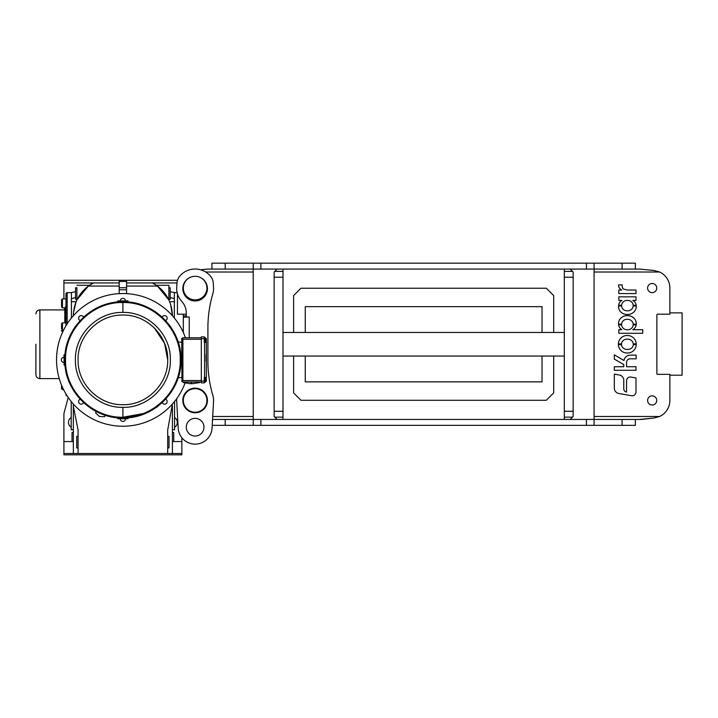 <?xml version="1.0" encoding="UTF-8"?>
<svg xmlns="http://www.w3.org/2000/svg" width="718" height="718" viewBox="0 0 718 718"><rect width="100%" height="100%" fill="white"/><g stroke="black" fill="none" stroke-linecap="round" stroke-linejoin="round"><path stroke-width="1.08" d="M639.496 419.447L653.883 418.047L641.264 419.447L622.093 419.447L622.093 425.343L586.418 425.343L586.418 419.447L594.082 419.447L594.082 269.062L586.418 269.062L586.418 263.165L594.082 263.165L594.082 269.062L639.496 269.062L653.883 270.462L659.6 272.014L594.082 272.014M207.807 269.062L200.573 269.771L207.807 269.062L225.201 269.062L225.201 263.165L260.885 263.165L260.885 269.062L586.418 269.062M260.885 269.062L253.221 269.062L253.221 419.447L260.885 419.447L260.885 425.343L253.221 425.343L253.221 419.447L212.537 419.447M260.885 263.165L586.418 263.165M253.221 263.165L253.221 269.062L225.201 269.062M586.418 419.447L260.885 419.447M586.418 425.343L260.885 425.343M594.082 425.343L594.082 419.447L622.093 419.447M594.082 416.503L659.6 416.503A17.69 17.69 0 0 0 669.867 400.438L669.867 374.329L657.482 374.329A0.592 0.592 0 0 1 656.889 373.746L656.889 314.771A0.592 0.592 0 0 1 657.482 314.179L669.867 314.179L669.867 288.071L669.867 312.868L682.1 312.868L682.1 375.218L669.867 375.218M564.303 419.447L564.303 269.062M564.303 271.368L572.497 271.368L573.144 272.014L573.144 416.503L572.497 417.149L564.303 417.149M572.497 271.368L570.2 269.062M570.2 419.447L572.497 417.149M176.799 398.553A18.426 18.426 0 0 0 176.727 401.479L178.199 428.116A16.954 16.954 0 0 0 195.125 444.137A16.954 16.954 0 0 0 212.061 428.116L212.214 425.343L225.201 425.343L225.201 419.447M225.201 425.343L253.221 425.343M635.367 269.062L635.367 263.165L622.093 263.165L622.093 269.062M622.093 263.165L594.082 263.165M211.936 269.062L211.936 263.165L225.201 263.165M283 269.062L283 419.447M283 417.149L274.797 417.149L274.15 416.503L274.15 272.014L274.797 271.368L283 271.368M274.797 417.149L277.103 419.447M277.103 269.062L274.797 271.368M283 356.047L564.303 356.047M283 332.461L564.303 332.461M542.036 356.047L542.036 381.85L305.258 381.85L305.258 356.047M305.258 332.461L305.258 306.658L542.036 306.658L542.036 332.461M71.432 292.657L67.16 292.657A1.176 1.176 0 0 0 65.975 293.833L65.975 325.622M65.975 393.985L65.975 394.676A1.176 1.176 0 0 0 67.142 395.86M61.551 385.18L61.551 388.698L62.448 389.596L61.551 388.698M61.551 388.429L61.551 387.747M65.383 307.869L62.448 307.869L62.448 298.921L65.975 298.921L62.448 298.921L61.551 299.819L61.551 306.021M61.551 324.518L61.551 328.7M62.78 331.806L61.551 330.908L61.551 330.145M35.9 344.254L35.9 374.625L35.9 344.254M636.274 306.505A7.566 7.566 0 0 0 636.274 306.362A6.579 6.579 0 0 0 636.274 305.985L633.168 305.985A5.017 5.017 0 0 1 631.58 309.279A5.879 5.879 0 0 1 627.326 310.822A5.618 5.618 0 0 1 623.152 309.279L623.062 309.189A5.116 5.116 0 0 1 621.635 305.985L618.539 305.985A6.839 6.839 0 0 0 618.539 306.362A7.647 7.647 0 0 0 620.98 312.151A8.858 8.858 0 0 0 627.344 314.466A9.038 9.038 0 0 0 633.761 312.133A7.566 7.566 0 0 0 636.274 306.505M636.274 323.612A7.521 7.521 0 0 0 633.761 318.002A9.083 9.083 0 0 0 627.344 315.678A8.894 8.894 0 0 0 620.98 317.984A7.593 7.593 0 0 0 618.539 323.746A6.839 6.839 0 0 0 618.539 324.141L621.635 324.141A5.053 5.053 0 0 1 623.152 320.829A5.609 5.609 0 0 1 627.335 319.286A5.852 5.852 0 0 1 631.589 320.847L631.822 321.072A5.035 5.035 0 0 1 633.177 324.141L636.274 324.141A6.579 6.579 0 0 0 636.274 323.746A7.521 7.521 0 0 0 636.274 323.612M652.168 283.484A4.568 4.568 0 0 1 656.746 288.053A4.568 4.568 0 0 1 652.168 292.63A4.568 4.568 0 0 1 647.6 288.053A4.568 4.568 0 0 1 652.168 283.484M652.168 395.86A4.568 4.568 0 0 1 656.746 400.429A4.568 4.568 0 0 1 652.168 404.997A4.568 4.568 0 0 1 647.6 400.429A4.568 4.568 0 0 1 652.168 395.86M206.919 400.456A11.793 11.793 0 0 0 195.125 388.662A11.793 11.793 0 0 0 183.332 400.456A11.793 11.793 0 0 0 195.125 412.249A11.793 11.793 0 0 0 206.919 400.456M174.339 292.657L177.14 292.657M172.419 429.732L174.564 429.732L174.564 401.497M119.197 293.644L122.886 293.536A66.343 66.343 0 0 1 185.432 337.765M185.056 383.044A66.343 66.343 0 0 1 56.542 359.889A66.343 66.343 0 0 1 122.886 293.536L126.574 293.644M173.747 441.561L173.747 432.568L172.419 432.568M80.147 399.226A2.576 2.576 0 0 0 81.188 404.162A2.576 2.576 0 0 0 83.548 402.627M64.064 357.313A2.576 2.576 0 0 0 61.335 359.889A2.576 2.576 0 0 0 64.064 362.464M83.548 317.141A2.576 2.576 0 0 0 78.657 317.652A2.576 2.576 0 0 0 80.147 320.542M125.462 300.914A2.576 2.576 0 0 0 122.886 298.329A2.576 2.576 0 0 0 120.31 300.914M165.625 320.542A2.576 2.576 0 0 0 164.584 315.606A2.576 2.576 0 0 0 162.223 317.141M162.223 402.627A2.576 2.576 0 0 0 167.114 402.116A2.576 2.576 0 0 0 165.625 399.226M120.31 418.711A2.576 2.576 0 0 0 122.886 421.439A2.576 2.576 0 0 0 125.462 418.711M168.883 299.289L170.211 299.289L170.211 287.792L168.883 287.792M168.299 299.289L168.299 298.778M76.889 287.64L76.889 299.971L76.081 301.793L71.432 301.641L71.288 298.975L75.561 297.423M71.432 298.67L71.432 292.504L75.561 291.777M82.148 291.822L82.552 291.364M71.208 427.291A5.753 5.753 0 0 1 71.208 417.508M76.287 301.3L76.099 301.757M76.09 301.766L73.478 312.581M73.344 432.568L72.024 432.568L72.024 441.211M167.707 447.906L169.035 447.906L169.035 436.4L167.707 436.4M78.065 436.4L76.736 436.4L76.736 447.906L78.065 447.906M65.024 354.728L64.064 354.728L64.064 365.049L65.024 365.049M128.046 302.027L128.046 300.914L117.725 300.914L117.725 302.027M117.725 417.741L117.725 418.711L128.046 418.711L128.046 417.741M63.561 389.596L62.448 389.596L62.448 387.253M65.975 306.945L65.383 306.945L65.383 322.858M65.975 322.858L62.448 322.858L62.448 331.806M64.799 359.889C64.001 328.844 91.85 300.995 122.886 301.793C153.921 300.995 181.771 328.844 180.972 359.889C181.771 390.924 153.921 418.774 122.886 417.975C91.85 418.774 64.001 390.924 64.799 359.889M171.764 328.485L169.125 324.724L171.764 328.485M154.935 311.441L155.501 311.818M90.271 311.818L90.836 311.441M74.439 327.839L74.825 327.264M76.889 287.792L75.561 287.792L75.561 299.289L76.889 299.289M77.472 298.778L77.472 299.289M122.886 302.529C153.535 301.739 181.026 329.239 180.236 359.889C181.026 390.529 153.535 418.029 122.886 417.239C92.236 418.029 64.746 390.529 65.535 359.889C64.746 329.239 92.236 301.739 122.886 302.529L122.886 312.411C148.258 311.765 171.01 334.507 170.363 359.889C171.01 385.261 148.258 408.004 122.886 407.357C97.513 408.004 74.762 385.261 75.408 359.889C74.762 334.507 97.513 311.765 122.886 312.411M64.799 322.858L64.799 309.907L39.885 309.907L39.885 378.61C37.462 378.377 36.133 377.049 35.9 374.625M59.235 378.61L39.885 378.61M191.446 382.586C201.902 382.586 201.902 382.586 191.446 382.586C180.981 382.586 180.981 382.586 191.446 382.586M167.707 359.889C168.326 335.934 146.831 314.448 122.886 315.067C98.94 314.448 77.445 335.934 78.065 359.889C77.445 383.834 98.94 405.32 122.886 404.701C146.831 405.32 168.326 383.834 167.707 359.889L164.548 343.366L154.541 328.153M206.335 361.351L206.335 365.013M206.919 288.089A11.793 11.793 0 0 0 195.125 276.286A11.793 11.793 0 0 0 183.332 288.089A11.793 11.793 0 0 0 195.125 299.882A11.793 11.793 0 0 0 206.919 288.089M186.285 427.183A8.849 8.849 0 0 0 195.125 436.032A8.849 8.849 0 0 0 203.975 427.183A8.849 8.849 0 0 0 195.125 418.343A8.849 8.849 0 0 0 186.285 427.183M182.821 400.456A12.314 12.314 0 0 0 195.125 412.769A12.314 12.314 0 0 0 207.439 400.456A12.314 12.314 0 0 0 195.125 388.151A12.314 12.314 0 0 0 182.821 400.456M189.229 337.765L189.229 316.979L186.285 316.979L186.285 313.129A17.663 17.663 0 0 0 181.591 301.147A18.426 18.426 0 0 1 176.727 287.622L176.969 283.179A11.793 11.793 0 0 1 179.635 276.34A20.05 20.05 0 0 1 210.625 276.34A11.793 11.793 0 0 1 213.282 283.179L213.533 287.622A18.426 18.426 0 0 1 212.806 293.859A119.475 119.475 0 0 0 207.915 327.668L207.915 361.423A119.475 119.475 0 0 0 212.806 395.241A18.426 18.426 0 0 1 213.533 401.479L212.061 428.116M190.728 277.139A12.314 12.314 0 0 0 195.125 300.95A12.314 12.314 0 0 0 199.532 277.139M635.367 419.447L635.367 425.343L622.093 425.343M253.221 272.014L205.68 272.014M186.285 314.179L177.436 314.179L177.436 293.797M212.699 416.503L253.221 416.503M189.229 316.979L183.332 317.275L183.332 332.542M183.332 314.179L183.332 315.893L186.285 315.893M183.332 317.275L183.332 315.893M170.211 297.423L174.339 298.67L174.483 302.709M206.039 361.1L206.039 354.701M204.271 381.258L205.447 381.258L205.447 378.314L204.271 378.314M204.271 341.454L205.447 341.454L205.447 338.51L204.271 338.51M204.271 379.786L205.447 379.786M206.335 378.198L206.335 381.114L204.271 382.882L204.271 377.426L206.335 377.426L206.335 341.571M206.335 342.342L206.335 340.574L206.335 342.342L204.271 342.342L204.271 336.886L206.335 338.654L206.335 340.574L205.447 340.574M204.271 340.574L204.271 342.342M204.271 339.982L205.447 339.982M190.997 383.152L191.886 383.152M204.271 336.886L201.318 336.886L201.318 382.882L204.271 382.882M201.318 337.765L182.893 337.765L181.708 338.95L181.977 381.572L181.708 380.818L182.893 382.003L181.977 381.572L182.893 380.522L181.977 381.572L182.893 382.003L201.318 382.003M182.893 337.765L181.708 338.95L181.977 338.205L182.893 339.246L201.318 339.246M61.551 328.413L61.551 325.604M181.708 380.818L181.977 381.572M122.886 407.357L122.886 417.239L142.774 413.676M61.551 300.77L61.551 300.088M156.192 407.636L158.05 406.128L156.192 407.636M171.333 391.938L170.947 392.504M178.172 377.704L181.708 377.578M181.708 342.19L178.172 342.064M74.825 392.504L74.439 391.938M90.836 408.336L90.271 407.95M64.064 365.049L64.064 359.889M72.024 435.422L72.024 432.568M76.889 293.536C76.889 282.892 76.889 282.892 76.889 293.536M88.7 285.791L89.158 285.468M89.4 285.297L88.377 286.024M73.38 314.304L73.344 315.732C73.667 303.481 78.657 293.599 88.323 286.069L76.889 299.971M96.239 411.504L95.629 412.967L99.434 416.512L104.622 416.691L105.232 415.228M71.432 318.002L71.432 301.641M68.219 397.476L63.911 413.55L63.911 454.835L181.86 454.835L181.86 441.561L172.419 441.561L172.419 453.507L181.86 453.507M119.197 293.536L119.197 281.447L126.574 281.447L119.197 281.447L119.197 280.271L63.911 280.271L63.911 282.928L119.197 282.928L93.403 282.928L88.323 286.069L119.197 286.069M64.432 307.869L64.97 309.88M63.911 282.928L63.911 298.921M71.208 401.497L71.208 429.732L73.344 429.732M89.149 285.477A36.86 36.86 0 0 1 93.403 282.928M119.197 287.738L126.574 287.738L126.574 280.271L119.197 280.271M177.508 280.271L126.574 280.271M63.911 453.507L73.344 453.507L73.344 441.561L63.911 441.561M73.344 453.507L78.065 453.507L78.065 429.911L73.344 406.182L73.344 441.561M126.574 287.738L126.574 293.536M176.987 282.928L126.574 282.928L152.369 282.928L157.448 286.069C167.114 293.599 172.105 303.481 172.419 315.732L170.624 304.342M174.564 417.508A5.753 5.753 0 0 1 174.564 427.291M181.86 437.738L181.86 441.561M78.065 453.507L172.419 453.507M172.419 404.019L167.707 429.911L167.707 453.507M73.344 404.019L73.344 406.182M174.339 318.002L174.339 301.641L169.69 301.793L168.883 299.971L157.448 286.069L126.574 286.069M157.377 286.015L156.344 285.279L168.883 285.279L168.883 299.971M164.889 293.402L167.061 296.579M152.369 282.928A36.86 36.86 0 0 1 156.56 285.432M172.419 406.182L172.419 441.561M174.339 298.67L174.339 292.504L170.211 291.777M170.238 303.229L169.699 301.82M618.817 293.581L635.995 293.581L635.995 290.027L626.949 290.027L623.278 288.95A4.335 4.335 0 0 1 622.219 285.782L622.219 284.884L618.539 284.884A5.421 5.421 0 0 0 621.806 290.027L618.817 290.027L618.817 293.581M621.878 300.411A6.48 6.48 0 0 0 618.611 305.249L621.635 305.249A5.116 5.116 0 0 1 623.179 301.955A5.717 5.717 0 0 1 627.388 300.411A5.771 5.771 0 0 1 631.616 301.955L631.849 302.197A5.017 5.017 0 0 1 633.168 305.249L636.202 305.249A6.579 6.579 0 0 0 632.782 300.411L635.995 300.411L635.995 296.83L618.817 296.83L618.817 300.411L621.878 300.411M618.817 333.287L642.727 333.287L642.727 329.733L632.782 329.733A7.036 7.036 0 0 0 635.322 327.3A6.579 6.579 0 0 0 636.202 324.877L633.186 324.877A5.035 5.035 0 0 1 631.625 328.189A5.771 5.771 0 0 1 627.397 329.733A5.717 5.717 0 0 1 623.188 328.189A4.999 4.999 0 0 1 621.635 324.877L618.611 324.877A6.839 6.839 0 0 0 621.869 329.733L618.817 329.733L618.817 333.287M623.61 348.374A4.784 4.784 0 0 1 621.537 344.622L618.369 344.622A8.76 8.76 0 0 0 627.406 353.023A8.715 8.715 0 0 0 636.265 344.649L633.267 344.622A4.676 4.676 0 0 1 631.221 348.365A6.121 6.121 0 0 1 627.397 349.415A6.04 6.04 0 0 1 623.61 348.374M626.841 335.503A8.76 8.76 0 0 0 618.369 343.886L621.537 343.886A4.936 4.936 0 0 1 623.071 340.664A5.906 5.906 0 0 1 627.388 339.147A5.834 5.834 0 0 1 631.714 340.709A5.089 5.089 0 0 1 633.258 343.886L636.265 343.886A8.804 8.804 0 0 0 627.388 335.503L626.841 335.503M623.771 364.556L623.771 366.736L614.33 366.736L614.33 370.291L635.995 370.291L635.995 366.736L626.554 366.736L626.554 362.482A4.191 4.191 0 0 1 626.608 361.809A3.581 3.581 0 0 1 630.135 358.803L636.13 358.803L636.13 355.141L630.144 355.141A6.327 6.327 0 0 0 623.987 360.535L614.33 354.8L614.33 359.126L623.771 364.556M623.771 380.334A5.412 5.412 0 0 0 619.293 375.002L614.33 374.123L614.33 388.151A5.412 5.412 0 0 0 618.808 393.482L631.544 395.726A3.796 3.796 0 0 0 635.995 391.992L635.995 377.946L630.996 377.067A3.787 3.787 0 0 0 626.554 380.8L626.509 392.064A3.303 3.303 0 0 1 623.771 388.806L623.771 380.334M669.867 288.071A17.69 17.69 0 0 0 659.6 272.014M653.883 418.047L659.6 416.503M293.617 356.047L293.617 392.908L300.986 400.285L546.317 400.285L553.686 392.908L553.686 356.047M553.686 332.461L553.686 295.601L546.317 288.232L300.986 288.232L293.617 295.601L293.617 332.461M573.144 277.22L564.303 277.22M564.303 411.297L573.144 411.297M274.15 411.297L283 411.297M283 277.22L274.15 277.22M67.16 292.657L67.16 323.89M205.447 379.203L206.335 379.203M204.567 377.426L204.567 342.342M201.318 381.114L204.271 381.114M204.271 338.654L201.318 338.654M201.318 380.522L182.893 380.522L182.893 339.246M119.197 289.767L126.574 289.767M62.448 307.869L61.551 306.972L62.448 307.869M64.799 309.907L65.383 309.314M199.55 382.003L199.55 382.586L191.886 383.762L199.55 382.586M190.997 383.762L183.332 382.586L190.997 383.762M183.332 382.003L183.332 382.586M39.885 309.907C37.462 310.14 36.133 311.468 35.9 313.883M62.448 322.858L61.551 323.755M62.448 298.921L61.551 299.819M89.427 285.279L76.889 285.279"/></g></svg>
